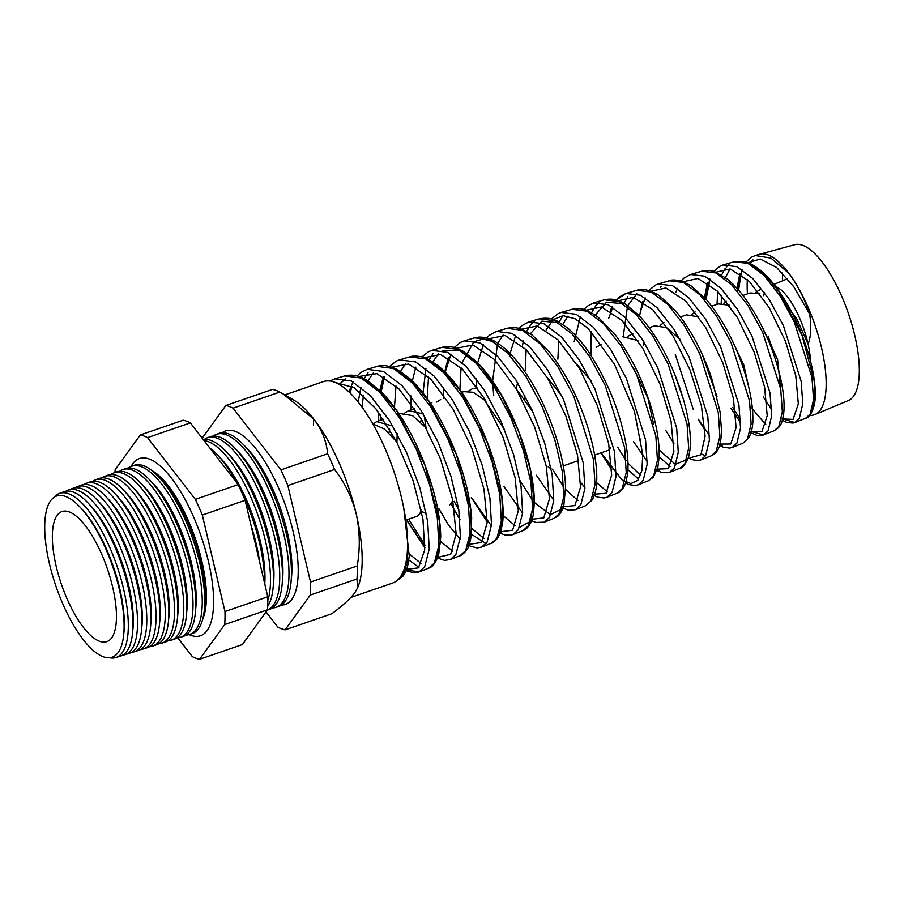 <?xml version="1.0" encoding="UTF-8"?>
<svg xmlns="http://www.w3.org/2000/svg" width="904" height="904" viewBox="0 0 904 904"><rect width="100%" height="100%" fill="white"/><g stroke="black" fill="none" stroke-linecap="round" stroke-linejoin="round"><path stroke-width="1.36" d="M151.883 470.577A83.846 29.549 71 0 1 195.287 538.4A83.846 29.549 71 0 1 202.88 618.562M131.103 466.464A93.733 33.03 71 0 1 132.798 463.707A93.733 33.03 71 0 1 139.77 458.407A93.733 33.03 71 0 1 197.434 526.23A93.733 33.03 71 0 1 207.084 630.563A93.733 33.03 71 0 1 200.835 635.614A93.733 33.03 71 0 1 189.049 634.608M397.172 580.662L403.003 575.441L407.15 562.39L407.591 543.044M805.735 418.202L810.154 414.111L813.566 399.681L811.939 377.352L794.107 321.53L779.745 295.393L763.756 275.121L747.958 263.38L734.138 261.742L745.664 261.934C748.342 262.827 751.506 263.448 760.083 270.013C766.795 275.528 773.372 282.952 779.79 292.297C797.644 317.903 811.702 355.995 814.583 382.674C815.555 391.195 815.532 398.404 814.493 404.291C812.007 413.105 809.091 417.738 805.735 418.202L794.876 422.518L782.717 418.947M734.138 261.731L722.985 265.008L736.873 266.669L752.761 278.5L768.829 298.919L783.271 325.225L801.17 381.398L802.786 403.862L799.339 418.394L794.876 422.518L793.136 423.038L786.966 422.552L782.356 420.27M738.602 290.105L740.986 274.307M752.772 259.55A84.795 29.877 -109 0 0 750.241 264.522M747.348 279.494A84.795 29.877 -109 0 0 747.461 293.856M725.268 268.273L721.528 275.098M717.686 291.393L717.041 304.343M701.696 271.245C707.527 270.172 712.103 270.465 715.414 272.138L726.149 278.229C732.093 282.749 737.98 288.851 743.811 296.535C762.682 322.954 775.327 352.085 781.745 383.917C783.949 395.692 784.593 405.602 783.666 413.67C781.372 426.304 780.604 424.044 778.638 427.558L774.31 430.699L778.83 426.518L782.344 411.806L780.717 389.07L762.637 332.22L748.049 305.597L731.799 284.929L715.753 272.94L701.685 271.245L690.633 274.488L704.758 276.195L720.895 288.263L737.223 309.055L751.891 335.859L770.05 393.059L771.666 415.953L768.117 430.767L763.552 434.982L751.382 431.558M740.557 419.84L732.726 407.478M706.08 299.269L710.035 279.155M714.013 271.652L715.053 270.341M669.242 280.76C671.672 279.551 676.056 279.765 682.384 281.404L690.837 285.619L706.668 299.947C723.008 319.654 735.743 344.006 744.873 372.99C750.365 391.036 753.021 406.529 752.851 419.445C752.987 425.92 751.699 431.976 748.975 437.615L742.896 443.197L747.518 438.926L751.122 423.931L749.495 400.754L731.144 342.842L716.318 315.722L699.809 294.693L683.503 282.489L669.242 280.76L658.44 283.935M648.665 290.478L655.965 284.828L658.281 283.98L672.621 285.72L689.006 298.004L705.595 319.168L720.488 346.447L738.918 404.721L740.534 428.044L736.896 443.141L732.229 447.435L742.885 443.197M722.172 445.604L720.036 444.146M661.118 286.252L660.327 287.235M701.436 453.944L705.504 455.785M711.459 455.695L716.194 451.345L719.9 436.078L718.284 412.495L699.685 353.543L684.633 325.926L667.864 304.49L651.287 292.048L636.789 290.274L625.93 293.461L640.495 295.246L657.151 307.767L674 329.338L689.13 357.125L707.798 416.428L709.414 440.146L705.674 455.514L700.905 459.887L711.471 455.695C715.12 453.864 717.539 451.277 718.725 447.932C719.787 447.197 720.759 441.853 721.618 431.897L720.104 411.941L711.753 378.561C702.634 351.667 690.543 329.033 675.491 310.66L659.773 295.958C650.756 290.105 643.094 288.218 636.789 290.274M627.851 296.715L624.054 303.315M659.174 456.723L670.056 466.566M680.045 468.182L684.882 463.752L688.678 448.192L687.063 424.168L668.192 364.165L652.903 336.062L635.874 314.264L619.059 301.608L604.347 299.789L593.589 302.942L608.358 304.772L625.263 317.507L642.371 339.452L657.728 367.713L676.667 428.067L678.282 452.237L674.452 467.888L669.57 472.351L680.045 468.182C682.441 468.385 685.311 464.611 688.656 456.859L690.068 449.299C691.537 433.332 688.136 412.925 679.887 388.087C669.48 358.097 655.852 333.881 639.026 315.462L625.67 304.286L620.065 301.326C615.624 299.122 610.392 298.614 604.347 299.789M659.118 470.487L657.355 469.312M599.295 302.332L595.985 305.462L591.566 312.716M627.907 469.718L638.676 479.188M571.893 309.304C578.616 307.993 584.391 308.727 589.216 311.507L597.521 316.649L614.234 333.519C630.45 354.718 642.913 379.861 651.648 408.924C657.05 427.558 659.558 443.457 659.174 456.633L657.818 467.583L653.377 477.176L648.62 480.679L653.558 476.159L657.457 460.339L655.841 435.92L636.721 374.866L621.217 346.266L603.917 324.05L586.832 311.157L571.893 309.304L561.226 312.434L576.232 314.298L593.386 327.259L610.765 349.588L626.348 378.358L645.546 439.773L647.151 464.34L643.219 480.261L638.247 484.804L635.218 485.538L628.879 484.589L625.624 483.03M627.591 482.928L626.009 481.888M562.909 315.677L559.067 322.129M596.64 482.691L607.285 491.787M539.451 318.818C546.841 317.485 553.09 318.434 558.186 321.666L567.294 327.768C575.057 334.152 582.639 342.91 590.063 354.04C608.754 383.477 620.833 414.179 626.302 446.124C628.054 457.3 628.449 466.803 627.5 474.634L625.737 482.725C623.466 488.668 620.619 492.16 617.195 493.177L622.234 488.567L626.235 472.464L624.619 447.593L605.239 385.488L589.487 356.402L571.938 333.825L554.593 320.717L539.451 318.818L528.885 321.914L544.106 323.824L561.531 337.022L579.17 359.758L594.99 389.036L614.437 451.514L616.019 476.498L611.997 492.635L606.923 497.256L604.098 497.98L597.623 497.132L594.278 495.573M534.467 321.27L530.84 324.672L526.58 331.553M523.416 340.932L522.388 346.006M585.781 505.664L590.922 500.986L595.001 484.589L593.397 459.288L573.746 396.133L557.768 366.561L539.959 343.599L522.365 330.265L506.997 328.333L496.533 331.406L511.98 333.361L529.654 346.774L547.541 369.883L563.587 399.624L583.306 463.108L584.899 488.533L580.775 505.008L575.599 509.72L585.781 505.664L592.267 499.867C595.047 494.454 596.504 488.793 596.629 482.883C597.408 469.662 595.148 453.424 589.849 434.191C580.696 402.325 567.226 374.934 549.429 351.995L532.32 335.203L523.8 330.163C518.602 327.564 513.009 326.954 506.997 328.333M474.543 337.859L479.131 337.079C486.928 337.271 492.872 338.356 506.285 349.837C516.817 359.589 526.749 372.979 536.072 390.031C553.463 421.558 565.068 461.255 565.542 487.075L563.847 505.189C559.723 517.777 556.276 516.534 554.367 518.161L559.599 513.393L563.78 496.737L562.186 471.041L554.785 439.706L542.287 406.845L526.083 376.765L508.003 353.407L490.149 339.825L474.555 337.847L464.351 340.842M454.26 347.452L460.486 342.401L464.181 340.887L479.832 342.876L497.765 356.504L515.901 379.974L532.185 410.201L544.728 443.231L552.174 474.758L553.768 500.613L549.553 517.37L544.276 522.173L535.891 522.433L531.575 520.647M442.101 347.362C445.039 346.334 448.892 346.3 453.661 347.294L462.814 351.046L476.08 361.25C487.968 372.957 498.906 388.844 508.907 408.936C524.795 442.259 533.27 472.34 534.332 499.177C534.004 512.737 532.682 520.806 530.354 523.393C528.23 527.235 525.755 529.654 522.941 530.659L528.286 525.8L532.569 508.85L530.964 482.725L523.461 450.859L510.794 417.467L494.352 386.901L476.024 363.171L457.921 349.385L442.101 347.362L431.829 350.379L447.717 352.402L465.91 366.289L484.329 390.155L500.827 420.891L513.54 454.463L521.054 486.476L522.648 512.726L518.331 529.744L512.941 534.637M501.46 532.682L500.601 532.151M433.14 353.475L429.117 359.803M425.931 368.572L422.993 392.98M424.281 415.603L426.01 427.671M450.994 503.98L460.023 519.653M471.481 534.309L486.058 543.632M389.149 366.798L396.28 361.114L399.489 359.86L415.58 361.928L434.022 376.019L452.689 400.269L469.425 431.479L482.318 465.583L489.923 498.115L491.516 524.806L487.098 542.117L481.617 547.089L491.527 543.146L496.963 538.208L501.336 520.998L499.754 494.454L492.16 462.091L479.323 428.146L462.656 397.082L444.056 372.957L425.682 358.933L409.659 356.877L399.658 359.815M481.617 547.089L477.086 547.948L468.871 545.711M460.091 555.644L465.65 550.626L470.114 533.123L468.532 506.15L460.848 473.278L447.842 438.802L430.948 407.252L412.088 382.742L393.466 368.493L377.205 366.391L367.137 369.352L383.443 371.454L402.144 385.771L421.072 410.393L438.044 442.101L451.096 476.758L458.803 509.799L460.385 536.908L455.887 554.491L450.294 559.542L460.091 555.644C459.921 556.446 467.696 551.429 469.3 544.558L471.199 536.524L471.662 517.698C468.973 485.911 458.113 452.418 439.073 417.23C429.694 400.687 419.806 387.703 409.422 378.279L399.071 370.572C390.358 365.826 383.07 364.436 377.205 366.391M425.004 545.168L408.585 519.167M380.561 420.292L380.234 414.608M380.866 393.308L384.403 377.07M368.007 372.685L364.154 378.663M360.945 387.036L358.21 402.099M408.857 559.994L418.925 567.339M344.763 375.906C354.617 373.51 362.549 377.544 366.866 380.143L381.985 392.404C397.794 409.116 411.444 431.603 422.959 459.865C434.53 489.313 440.451 515.054 440.723 537.1L438.655 554.886C435.671 562.887 432.349 567.305 428.677 568.141L434.327 563.034L438.892 545.259L437.299 517.856L429.536 484.442L416.348 449.435L399.218 417.388L380.109 392.517L361.227 378.041L344.752 375.906L334.785 378.832L351.34 380.991L370.301 395.556L389.488 420.575L406.676 452.768L419.897 487.945L427.682 521.495L429.253 549.01L424.654 566.864L418.97 571.995L406.54 569.802M350.063 393.003L352.006 386.437M810.504 361.204A51.313 18.08 71 0 0 808.097 344.062C810.911 337.215 811.453 327.225 809.701 314.083C804.006 297.597 797.034 283.98 788.808 273.245A84.795 29.877 -109 0 0 759.699 254.239A84.795 29.877 -109 0 0 759.507 254.295L755.326 255.527L770.942 258.092L788.808 273.245A84.795 29.877 71 0 1 820.278 410.1A84.795 29.877 71 0 1 814.933 414.541A84.795 29.877 71 0 1 809.781 415.343M728.929 264.454L726.251 267.042M617.647 299.066L625.93 293.461L619.5 296.817L616.268 299.97M330.017 381.059L334.785 378.832M780.615 388.46L777.587 359.611L759.326 321.146M726.409 301.348L723.867 303.337M742.952 295.416L750.117 292.941L759.868 293.676M749.439 390.223L743.845 365.171L730.522 337.011M695.187 311.959L691.865 314.389M711.719 306.173L718.296 303.902L729.302 305.202M717.019 396.675L702.171 354.255M663.999 322.626L659.999 325.304M680.497 316.931L686.475 314.874L698.781 316.841M683.673 400.201L674.825 374.527M632.856 333.35L628.054 336.299M649.253 327.7L654.654 325.835L666.564 327.598L680 339.26M653.581 424.225L647.965 398.268L633.919 368.934M601.759 344.142L596.143 347.26M622.833 336.808L637.862 340.492M577.159 364.685L591.205 381.092M546.886 377.013L561.983 396.155M477.719 388.031L472.645 388.55L468.521 391.082M516.681 389.511L533.055 412.134M440.677 399.568L436.621 402.043M461.65 392.347L463.718 391.635L473.278 392.279L484.16 399.794L504.692 429.829M423.275 413.942L408.71 410.585L404.709 413.004M392.856 426.055L376.742 421.603L372.821 423.942M397.353 414.507L400.076 413.557L412.506 415.603L426.496 428.259M452.678 499.935L451.808 502.68L449.424 505.099M372.832 423.965L384.381 429.016L396.596 441.694M421.094 509.393L419.987 513.653L417.603 516.06L406.359 519.936M764.49 292.568A51.313 18.08 -109 0 0 763.631 295.631M768.106 336.017A51.313 18.08 -109 0 0 777.293 358.673M643.535 345.226L644.055 342.107M641.072 438.948L640.348 439.31M610.923 447.853L608.528 450.271L594.617 455.062M524.795 395.206L524.84 399.116M548.174 466.893L551.146 468.837M516.286 388.833L517.574 382.629M397.172 433.637L396.946 442.146M420.767 511.348L426.157 513.122M420.778 421.987L421.275 419.004M388.957 432.948L389.635 429.095M759.699 254.239L794.695 244.69A82.433 29.041 71 0 1 845.263 304.863A82.433 29.041 71 0 1 853.579 396.189A82.433 29.041 71 0 1 848.393 400.506L814.933 414.541M781.655 298.399L796.752 318.829L808.097 344.062A51.313 18.08 -109 0 0 772.976 285.8M281.517 605.047A91.756 32.329 -109 0 0 291.845 599.329A91.756 32.329 -109 0 0 280.161 491.663A91.756 32.329 -109 0 0 222.158 432.779M272.466 607.929A91.485 32.239 -109 0 0 275.867 607.398L278.319 606.629A91.553 32.261 -109 0 0 285.076 601.465A91.553 32.261 -109 0 0 291.065 581.803A91.553 32.261 -109 0 0 244.001 445.209A91.553 32.261 -109 0 0 218.666 433.513L216.259 434.406A91.485 32.239 -109 0 0 213.254 436.09M275.867 607.398A91.485 32.239 -109 0 0 282.624 602.234A91.485 32.239 -109 0 0 272.85 499.483A91.485 32.239 -109 0 0 216.259 434.406M267.369 610.03A91.214 32.137 -109 0 0 273.403 605.138A91.214 32.137 -109 0 0 263.652 502.692A91.214 32.137 -109 0 0 207.231 437.807L209.909 436.801A91.293 32.171 71 0 1 235.164 448.474A91.293 32.171 71 0 1 282.104 584.673A91.293 32.171 71 0 1 276.127 604.279A91.293 32.171 71 0 1 269.392 609.432L267.335 610.064M118.187 652.485A85.236 30.035 71 0 1 63.517 605.477A85.236 30.035 71 0 1 50.624 500.737A85.236 30.035 71 0 1 79.936 507.02A85.236 30.035 71 0 1 123.758 634.179A85.236 30.035 71 0 1 118.187 652.485M109.508 657.75A86.795 30.578 -109 0 0 115.87 657.57A86.795 30.578 -109 0 0 122.277 652.677A86.795 30.578 -109 0 0 113 555.192A86.795 30.578 -109 0 0 59.314 493.46A86.795 30.578 -109 0 0 54.195 497.223M59.314 493.46L63.868 491.742A86.931 30.634 71 0 1 87.914 502.85A86.931 30.634 71 0 1 132.605 632.54A86.931 30.634 71 0 1 126.922 651.208A86.931 30.634 71 0 1 120.503 656.112L115.87 657.57M122.707 655.151A87.066 30.679 -109 0 0 125.068 654.677A87.066 30.679 -109 0 0 131.498 649.773A87.066 30.679 -109 0 0 122.198 551.982A87.066 30.679 -109 0 0 68.342 490.058A87.066 30.679 -109 0 0 66.195 491.154M68.342 490.058L72.625 488.442A87.191 30.725 71 0 1 96.751 499.584A87.191 30.725 71 0 1 141.578 629.67A87.191 30.725 71 0 1 135.871 648.394A87.191 30.725 71 0 1 129.441 653.309L125.068 654.677M131.758 652.27A87.338 30.77 -109 0 0 134.278 651.795A87.338 30.77 -109 0 0 140.719 646.869A87.338 30.77 -109 0 0 131.385 548.784A87.338 30.77 -109 0 0 77.371 486.657A87.338 30.77 -109 0 0 75.1 487.832M77.371 486.657L81.383 485.154A87.451 30.815 71 0 1 105.587 496.33A87.451 30.815 71 0 1 150.55 626.8A87.451 30.815 71 0 1 144.821 645.58A87.451 30.815 71 0 1 138.368 650.507L134.278 651.795M140.821 649.4A87.609 30.872 -109 0 0 143.476 648.914A87.609 30.872 -109 0 0 149.951 643.964A87.609 30.872 -109 0 0 140.583 545.575A87.609 30.872 -109 0 0 86.4 483.267A87.609 30.872 -109 0 0 84.004 484.521M86.4 483.267L90.151 481.855A87.722 30.905 71 0 1 114.412 493.064A87.722 30.905 71 0 1 159.511 623.929A87.722 30.905 71 0 1 153.77 642.767A87.722 30.905 71 0 1 147.295 647.716L143.476 648.914M149.872 646.518A87.88 30.962 -109 0 0 152.686 646.021A87.88 30.962 -109 0 0 159.172 641.072A87.88 30.962 -109 0 0 149.781 542.377A87.88 30.962 -109 0 0 95.428 479.866A87.88 30.962 -109 0 0 92.909 481.21M95.428 479.866L98.909 478.555A87.982 30.996 71 0 1 123.249 489.798A87.982 30.996 71 0 1 168.483 621.059A87.982 30.996 71 0 1 162.72 639.953A87.982 30.996 71 0 1 156.234 644.914L152.686 646.021M158.934 643.637A88.14 31.064 -109 0 0 161.895 643.139A88.14 31.064 -109 0 0 168.404 638.167A88.14 31.064 -109 0 0 158.98 539.168A88.14 31.064 -109 0 0 104.457 476.476A88.14 31.064 -109 0 0 101.813 477.9M104.457 476.476L107.666 475.267A88.242 31.098 71 0 1 132.086 486.544A88.242 31.098 71 0 1 177.444 618.189A88.242 31.098 71 0 1 171.681 637.128A88.242 31.098 71 0 1 165.161 642.111L161.895 643.139M167.986 640.766A88.411 31.154 -109 0 0 171.093 640.247A88.411 31.154 -109 0 0 177.625 635.263A88.411 31.154 -109 0 0 168.178 535.959A88.411 31.154 -109 0 0 113.486 473.074A88.411 31.154 -109 0 0 110.729 474.589M113.486 473.074L116.424 471.967A88.502 31.188 71 0 1 140.911 483.278A88.502 31.188 71 0 1 186.416 615.319A88.502 31.188 71 0 1 180.63 634.314A88.502 31.188 71 0 1 174.088 639.309L171.093 640.247M177.037 637.885A88.682 31.244 -109 0 0 180.303 637.365A88.682 31.244 -109 0 0 186.845 632.359A88.682 31.244 -109 0 0 177.376 532.761A88.682 31.244 -109 0 0 122.515 469.673A88.682 31.244 -109 0 0 119.633 471.278M122.515 469.673L125.193 468.679A88.761 31.278 71 0 1 149.748 480.013A88.761 31.278 71 0 1 195.388 612.449A88.761 31.278 71 0 1 189.58 631.5A88.761 31.278 71 0 1 183.026 636.506L180.303 637.365M186.1 634.992A88.954 31.346 -109 0 0 189.512 634.472A88.954 31.346 -109 0 0 196.078 629.455A88.954 31.346 -109 0 0 186.563 529.552A88.954 31.346 -109 0 0 131.555 466.283A88.954 31.346 -109 0 0 128.537 467.978M189.512 634.472L191.953 633.704A89.021 31.369 -109 0 0 198.53 628.687A89.021 31.369 -109 0 0 204.349 609.567A89.021 31.369 -109 0 0 158.584 476.758A89.021 31.369 -109 0 0 133.95 465.379L131.555 466.283M111.678 637.862A68.817 24.25 -109 0 0 104.706 561.553A68.817 24.25 -109 0 0 62.466 511.393A68.817 24.25 -109 0 0 57.133 515.359A68.817 24.25 -109 0 0 64.625 592.99A68.817 24.25 -109 0 0 107.293 641.49A68.817 24.25 -109 0 0 111.678 637.862M284.805 394.901L323.27 381.646A106.502 37.527 71 0 1 388.991 458.012A106.502 37.527 71 0 1 400.178 577.147A106.502 37.527 71 0 1 392.664 583.035L350.888 597.431M177.783 637.84L192.337 656.643A118.221 41.652 -109 0 0 199.569 659.31L224.723 624.562A118.221 41.652 -109 0 0 224.972 611.545L202.326 515.054A118.221 41.652 -109 0 0 195.332 499.358L147.544 437.626A118.221 41.652 -109 0 0 140.301 434.96L115.158 469.707A118.221 41.652 -109 0 0 114.989 472.509M204.349 609.567L204.869 604.008A82.569 29.097 -109 0 0 162.415 480.815L158.584 476.758M225.853 405.478L272.567 389.387A118.221 41.652 -109 0 1 279.799 392.053L233.085 408.156A118.221 41.652 -109 0 0 225.853 405.478L202.191 438.18M266.036 611.861L277.89 627.161A118.221 41.652 -109 0 0 285.122 629.839L310.264 595.081A118.221 41.652 -109 0 0 310.513 582.063L287.867 485.572A118.221 41.652 -109 0 0 280.884 469.888L327.598 453.785C326.615 441.74 322.106 430.259 314.061 419.354L283.11 393.929L279.799 392.053M280.884 469.888L233.085 408.156M287.867 485.572L334.582 469.481A118.221 41.652 -109 0 0 327.598 453.785M310.513 582.063L357.227 565.961C360.233 548.412 359.916 531.134 356.266 514.15C352.074 497.55 344.842 482.668 334.582 469.481M310.264 595.081L356.978 578.989A118.221 41.652 -109 0 0 357.227 565.961M285.122 629.839L331.836 613.737C342.435 605.929 350.085 598.945 354.775 592.787L357.555 587.928L356.978 578.989M357.566 587.928L358.063 586.673A106.502 37.527 -109 0 0 356.266 514.15A106.502 37.527 -109 0 0 314.061 419.354A106.502 37.527 -109 0 0 293.777 400.099L283.11 393.929M195.388 612.449L195.885 607.104A82.569 29.097 -109 0 0 153.431 483.911L149.748 480.013M186.416 615.319L186.891 610.2A82.569 29.097 -109 0 0 144.437 487.007L140.911 483.278M177.444 618.189L177.907 613.296A82.569 29.097 -109 0 0 135.453 490.104L132.086 486.544M168.483 621.059L168.912 616.392A82.569 29.097 -109 0 0 126.47 493.211L123.249 489.798M159.511 623.929L159.929 619.5A82.569 29.097 -109 0 0 117.475 496.307L114.412 493.064M150.55 626.8L150.934 622.596A82.569 29.097 -109 0 0 108.491 499.403L105.587 496.33M141.578 629.67L141.951 625.692A82.569 29.097 -109 0 0 99.496 502.5L96.751 499.584M132.605 632.54L132.956 628.788A82.569 29.097 -109 0 0 90.513 505.596L87.914 502.85M123.758 634.179L123.972 631.885A82.569 29.097 -109 0 0 81.518 508.692L79.936 507.02M267.833 600.471A90.942 32.047 -109 0 0 254.171 505.189A90.942 32.047 -109 0 0 204.044 440.564M203.242 439.536A91.033 32.081 71 0 1 226.328 451.729A91.033 32.081 71 0 1 273.132 587.543A91.033 32.081 71 0 1 267.72 606.301M264.759 583.916A85.1 29.99 -109 0 0 220.87 458.565L217.502 454.994A90.773 31.979 71 0 1 237.063 483.222M209.852 448.079A90.773 31.979 71 0 1 217.502 454.994M241.752 492.42A90.773 31.979 71 0 1 264.544 583.001M259.73 562.514A90.682 31.945 -109 0 0 250.871 524.772M140.301 434.96L183.117 420.202A118.221 41.652 71 0 1 190.348 422.88L238.147 484.612A118.221 41.652 71 0 1 245.131 500.307L267.776 596.787A118.221 41.652 71 0 1 267.527 609.804L242.385 644.563L199.569 659.31M273.132 587.543L273.607 582.436A85.1 29.99 -109 0 0 229.853 455.469L226.328 451.729M207.231 437.807A91.214 32.137 -109 0 0 204.338 439.4M282.104 584.673L282.602 579.34A85.1 29.99 -109 0 0 238.848 452.373L235.164 448.474M291.065 581.803L291.585 576.243A85.1 29.99 -109 0 0 247.832 449.265L244.001 445.209M224.723 624.562L267.527 609.804M224.972 611.545L267.776 596.787M202.326 515.054L245.131 500.307M195.332 499.358L238.147 484.612M147.544 437.626L190.348 422.88M782.649 280.76A82.433 29.041 71 0 1 782.525 272.997M760.354 289.416L755.891 292.263M809.701 314.083L793.87 286.85L776.581 267.448L760.207 259.007L747.088 263.007M742.263 269.686L737.11 290.76M763.247 396.958L771.733 409.568M781.508 418.914L793.057 419.377L798.334 403.896L795.791 375.827L785.474 341.237L769.055 307.428L749.393 281.472L730.127 268.94L714.702 272.488M709.9 279.065L704.611 299.925M730.816 408.133L740.636 422.643M750.196 431.49L761.891 431.694L767.225 415.738L764.614 387.172L754.117 351.95L737.427 317.575L717.55 291.246L697.978 278.443L682.317 281.98M677.537 288.432L675.661 292.625M675.198 354.198L693.379 409.693M698.385 419.309L709.527 435.671M718.872 444.067L730.737 444.022L736.105 427.648L733.415 398.461L722.771 362.696L705.843 327.756L685.639 300.964L665.841 287.958L649.942 291.472M645.162 297.811L640.778 310.693M690.012 457.819L700.882 454.791L705.109 436.27L701.436 406.02L690.114 370.143L672.971 335.825L652.857 309.812L633.252 297.348L617.556 300.953M612.799 307.19L608.686 318.423M633.534 441.66L647.264 461.616M656.236 469.176L668.406 468.656L673.875 451.39L671.05 421.117L660.056 384.155L642.631 348.085L621.907 320.479L601.544 306.964L585.17 310.445M580.436 316.581L574.187 341.588M601.115 452.825L621.895 479.787L630.89 483.583L637.795 480.374L641.896 470.464L642.789 454.712L634.427 411.343L614.449 364.199L588.221 328.468L575.08 318.739L563.147 315.677L553.259 319.53L546.095 330.062M580.639 482.476L584.956 487.414M593.589 494.285L606.098 493.268L611.646 475.154L608.674 443.706L597.329 405.534L579.441 368.425L558.107 339.927L537.202 325.971L520.41 329.429M515.709 335.35L509.766 354.583M536.275 475.165L553.79 500.274M562.265 506.828L574.933 505.585L580.537 487.019L577.509 455.085L565.972 416.269L547.835 378.595L526.275 349.712L505.053 335.486L488.024 338.921M483.346 344.74L477.21 364.414M476.182 378.392L476.329 387.285M503.867 486.341L522.614 513.11M530.942 519.359L543.756 517.913L549.417 498.929L546.321 466.396L534.648 427.05L516.252 388.776L494.375 359.442L472.928 345L455.639 348.413M450.994 354.131L444.734 373.657M443.627 387.262L443.807 398.494M471.447 497.505L491.437 525.925M499.607 531.902L512.613 530.196L518.308 510.805L515.133 477.719L503.268 437.705L484.657 398.958L462.486 369.194L440.734 354.492L423.253 357.905M468.283 544.434L481.425 542.524L487.188 522.67L483.956 489.087L471.944 448.508L453.051 409.128L430.643 378.968L408.619 364.018L390.867 367.397M384.143 376.923L379.793 392.189M378.46 412.179L378.787 420.902M406.63 519.845L424.903 547.361M437.852 557.35L450.7 554.299L456.113 533.62L452.588 499.471L440.395 458.712L421.445 419.286L398.958 388.901L376.866 373.646L358.956 376.493M351.758 386.302L349.441 392.404M405.613 569.486L418.45 567.848L424.71 549.982L422.959 519.167L413.162 480.838L396.607 441.706L375.827 408.732L354.052 387.692L334.616 382.256M313.79 419.004L313.417 424.903M339.068 384.392L345.667 378.9M365.046 380.087L380.855 391.805L397.025 411.263L424.925 465.21L439.502 521.416L440.203 543.473L436.462 558.446M421.309 563.7L407.862 552.785M362.041 407.128L363.464 395.127M367.917 380.776L373.408 372.81M397.274 370.538L412.879 382.087L428.835 401.252L456.351 454.373L470.724 509.698L471.413 531.405L467.741 546.118M452.644 551.09L440.632 541.519M421.818 512.884L420.846 510.952M394.539 410.348L394.483 407.704M394.472 407.308L395.997 385.985M399.975 372.267L405.828 363.363M429.502 360.978L444.904 372.346L460.622 391.217L487.764 443.536L501.946 498.002L502.635 519.337L499.019 533.767M483.968 538.479L471.888 528.546M458.825 509.946L454.147 501.324M427.174 398.528L428.53 376.866M432.869 361.973L438.248 353.905M442.7 350.526L460.057 350.662L480.623 366.425L501.211 394.946L518.613 431.231L530.128 468.713L534.106 500.703L530.252 521.518L519.585 527.326M515.303 525.857L503.121 515.551M459.876 389.793L461.063 367.77M462.068 362.527L473.967 341.712L483.199 339.068L493.979 341.881M561.576 509.11L550.389 514.67L534.354 502.522M532.682 500.466L520.06 480.668M493.731 395.285L492.77 384.449M492.601 381.081L497.55 343.825M497.821 343.192L503.099 335.011M577.95 500.59L565.576 489.459M563.859 487.279L552.434 469.199M525.247 370.425L526.151 349.588M530.298 333.802L541.88 321.135L558.469 322.784M557.892 359.182L558.695 340.525M562.785 324.412L567.938 316.117M640.586 475.301L627.964 463.187M626.133 460.712L617.647 447.107M590.866 355.249L591.25 331.486M595.273 315.033L606.573 302.196L622.935 303.676M686.69 459.752L675.311 464.294L659.14 449.989M623.184 336.683L627.512 306.264M627.749 305.654L636.789 293.823M765.812 424.575L750.331 406.608M721.2 303.337L721.539 295.484M724.816 278.624L730.059 268.917M751.879 265.471L765.168 275.11L778.717 291.122L802.04 335.373L814.221 381.07L814.832 398.721L811.803 410.382M403.783 508.297L409.263 556.062L407.568 566.593L405.433 572.368L403.308 575.859L396.607 580.888M774.31 430.699L761.982 435.457L756.942 435.412L751.021 432.835M648.631 480.679L638.258 484.804M617.195 493.177L606.991 497.234M554.367 518.161L544.298 522.162M522.941 530.659L511.178 535.179L505.223 535.1L500.217 533.179M428.677 568.141L418.97 571.995L414.269 572.887L406.156 570.763M431.897 402.596L428.643 403.715M414.653 408.54L408.71 410.585M383.465 419.286L376.742 421.603M576.707 461.232L563.248 465.876M773.971 284.41L787.621 278.681M329.836 381.036L334.796 378.832M755.326 255.527L751.337 257.256L745.54 262.409M739.879 273.55L736.997 288.308M722.974 265.008L720.33 266.025L713.471 271.494M707.47 282.895L704.499 297.518M690.633 274.488L683.932 278.104L681.062 280.986M698.238 419.366L704.984 430.168M719.674 445.389L723.279 447.209L729.652 448.09L732.229 447.435M642.654 301.586L639.524 315.971M665.807 430.53L673.932 443.446M688.328 457.944L691.492 459.537L697.933 460.599L700.905 459.887M611.997 306.705L610.245 310.942M656.982 470.487L662.101 472.69L669.581 472.351M593.589 302.953L587.216 306.241L583.86 309.462M600.968 452.881L611.759 469.797M561.226 312.434L558.039 313.699L551.463 318.965M528.874 321.926L522.116 325.496L519.065 328.457M562.921 508.116L568.65 510.285L575.599 509.72M496.533 331.406L489.403 335.248L486.668 337.949M448.237 357.769L444.384 373.296M443.423 394.336L443.604 398.562M471.312 497.562L487.222 521.936M431.818 350.379L428.654 351.622L421.863 356.944M415.84 367.137L411.908 382.55M410.823 395.816L411.094 409.761M438.903 508.726L448.576 525.088L460.192 539.236M383.443 376.516L379.431 391.827M378.211 411.851L378.584 420.97M406.495 519.89L424.88 547.801M436.688 557.791L444.542 560.367L450.294 559.542M367.137 369.352L360.741 372.55L357.069 375.928M352.989 381.816L348.955 391.94M409.659 356.877C411.173 355.86 420.981 355.238 428.225 359.351L436.756 364.696C443.819 370.075 450.825 377.465 457.774 386.878C479.199 415.433 497.166 461.243 501.72 495.008C503.302 506.217 503.562 515.788 502.522 523.71L500.319 532.931L497.81 537.869C494.601 541.586 492.499 543.349 491.527 543.146"/></g></svg>
